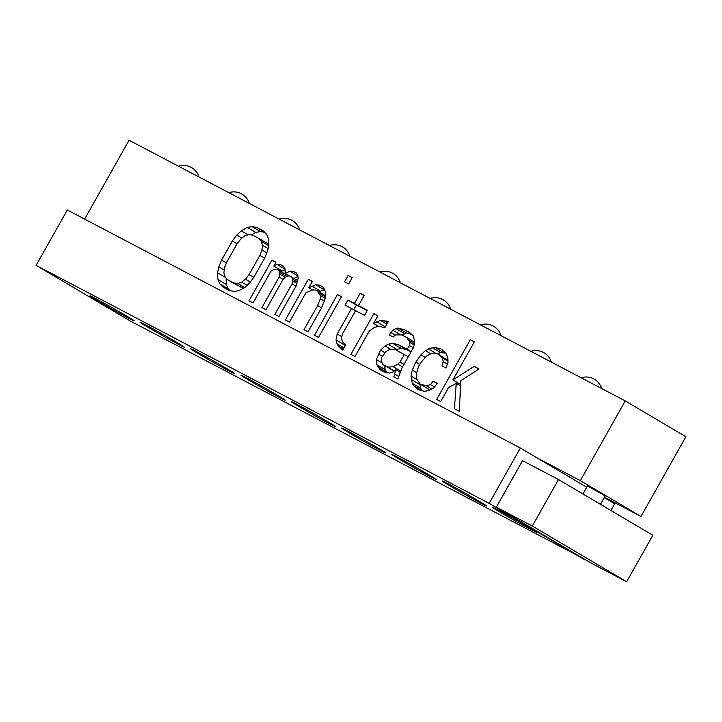 <?xml version="1.0" encoding="UTF-8"?>
<svg xmlns="http://www.w3.org/2000/svg" width="722" height="722" viewBox="0 0 722 722"><rect width="100%" height="100%" fill="white"/><g stroke="black" fill="none" stroke-linecap="round" stroke-linejoin="round"><path stroke-width="1.08" d="M84.618 219.118L129.058 140.249L625.252 400.918L580.335 480.635L537.186 457.965L520.345 448.019L67.29 210.012L36.1 265.371L130.438 321.082L583.692 558.729M496.339 507.151L590.686 562.862L626.642 581.751L652.841 535.246L558.503 479.543L522.548 460.654L496.339 507.151L532.304 526.04L626.642 581.751M36.1 265.371L489.155 503.369L583.493 559.081M97.65 300.785A25.423 0.623 -150.6 0 0 121.17 314.133A25.423 0.623 -150.6 0 0 134.184 320.821A25.423 0.623 -150.6 0 0 126.422 315.893A25.423 0.623 -150.6 0 0 102.894 302.545A25.423 0.623 -150.6 0 0 89.889 295.858A25.423 0.623 -150.6 0 0 97.65 300.785M147.992 327.228A25.423 0.623 -150.6 0 0 171.511 340.576A25.423 0.623 -150.6 0 0 184.525 347.264A25.423 0.623 -150.6 0 0 176.755 342.336A25.423 0.623 -150.6 0 0 153.235 328.988A25.423 0.623 -150.6 0 0 140.221 322.301A25.423 0.623 -150.6 0 0 147.992 327.228M198.333 353.672A25.423 0.623 -150.6 0 0 221.853 367.02A25.423 0.623 -150.6 0 0 234.867 373.707A25.423 0.623 -150.6 0 0 227.096 368.78A25.423 0.623 -150.6 0 0 203.577 355.432A25.423 0.623 -150.6 0 0 190.563 348.744A25.423 0.623 -150.6 0 0 198.333 353.672M248.666 380.115A25.423 0.623 -150.6 0 0 272.194 393.463A25.423 0.623 -150.6 0 0 285.199 400.15A25.423 0.623 -150.6 0 0 277.438 395.223A25.423 0.623 -150.6 0 0 253.918 381.875A25.423 0.623 -150.6 0 0 240.904 375.187A25.423 0.623 -150.6 0 0 248.666 380.115M299.007 406.558A25.423 0.623 -150.6 0 0 322.526 419.906A25.423 0.623 -150.6 0 0 335.54 426.594A25.423 0.623 -150.6 0 0 327.77 421.675A25.423 0.623 -150.6 0 0 304.251 408.318A25.423 0.623 -150.6 0 0 291.246 401.64A25.423 0.623 -150.6 0 0 299.007 406.558M349.349 433.001A25.423 0.623 -150.6 0 0 372.868 446.349A25.423 0.623 -150.6 0 0 385.882 453.037A25.423 0.623 -150.6 0 0 378.111 448.118A25.423 0.623 -150.6 0 0 354.592 434.77A25.423 0.623 -150.6 0 0 341.578 428.083A25.423 0.623 -150.6 0 0 349.349 433.001M399.69 459.445A25.423 0.623 -150.6 0 0 423.209 472.802A25.423 0.623 -150.6 0 0 436.214 479.489A25.423 0.623 -150.6 0 0 428.453 474.562A25.423 0.623 -150.6 0 0 404.934 461.214A25.423 0.623 -150.6 0 0 391.92 454.526A25.423 0.623 -150.6 0 0 399.69 459.445M450.023 485.897A25.423 0.623 -150.6 0 0 473.542 499.245A25.423 0.623 -150.6 0 0 486.556 505.932A25.423 0.623 -150.6 0 0 478.794 501.005A25.423 0.623 -150.6 0 0 455.275 487.657A25.423 0.623 -150.6 0 0 442.261 480.969A25.423 0.623 -150.6 0 0 450.023 485.897M500.364 512.34A25.423 0.623 -150.6 0 0 523.883 525.688A25.423 0.623 -150.6 0 0 536.897 532.376A25.423 0.623 -150.6 0 0 529.127 527.448A25.423 0.623 -150.6 0 0 505.608 514.1A25.423 0.623 -150.6 0 0 492.603 507.413A25.423 0.623 -150.6 0 0 500.364 512.34M582.925 493.965L587.419 485.987L602.031 494.001L605.135 495.978L600.442 504.308M580.335 480.635L640.983 516.447L604.422 497.241M537.186 457.965L586.724 487.215M256.77 227.439L252.014 226.582L247.339 227.43L241.238 230.814L236.753 235.056L232.367 240.986L221.609 260.064L218.838 266.851L217.584 272.79L217.954 279.576L219.759 283.818L223.089 287.221L229.56 290.623L234.325 291.471L238.991 290.632L245.092 287.239L249.577 283.006L253.973 277.067L264.721 257.989L267.501 251.202L268.746 245.263L268.376 238.477L266.571 234.235L263.25 230.832L256.77 227.439L264.225 231.834M253.025 302.942L270.94 271.147L273.99 269.45L277.14 269.45L278.755 270.299L279.658 272.429L279.125 277.095L261.924 307.617L265.967 309.747L283.168 279.215L286.932 276.246L289.269 275.831L291.697 277.104L292.6 279.224L292.067 283.89L274.865 314.422L278.909 316.543L296.11 286.02L298.078 278.809L297.897 275.416L296.182 272.862L292.942 271.165L289.802 271.165L285.226 273.701L284.946 268.611L283.241 266.066L280.001 264.369L276.86 264.36L273.809 266.057L275.957 262.239L271.914 260.119L248.973 300.821L253.025 302.942M289.432 322.066L305.911 292.816L312.825 289.847L316.777 290.28L320.198 295.37L320.378 298.764L317.608 305.55L303.989 329.719L308.032 331.84L321.651 307.68L324.431 300.893L325.766 296.652L325.586 293.258L324.593 289.441L322.878 286.887L319.647 285.19L315.695 284.766L308.781 287.726L312.364 281.363L308.321 279.243L285.38 319.945L289.432 322.066M318.555 337.373L341.488 296.67L337.445 294.54L314.503 335.243L318.555 337.373M348.654 283.945L352.237 277.582L348.194 275.461L344.611 281.824L348.654 283.945M345.694 345.035L342.363 341.632L341.371 337.815L342.706 333.573L355.612 310.677L364.511 315.352L367.381 310.261L358.473 305.587L364.213 295.415L360.17 293.285L354.43 303.466L347.959 300.063L345.089 305.153L351.569 308.556L337.228 333.997L335.983 339.936L336.975 343.753L338.681 346.298L342.824 350.116L345.694 345.035M354.962 356.497L369.294 331.055L374.583 327.237L379.258 326.398L384.826 327.68L388.409 321.317L380.503 320.46L373.59 323.42L377.895 315.794L373.852 313.664L350.91 354.367L354.962 356.497M397.84 379.023L401.955 367.994L413.417 347.643L414.762 343.401L413.58 336.19L409.446 332.364L404.591 329.819L398.21 328.113L395.873 328.537L392.822 330.225L389.149 334.891L393.192 337.021L395.439 334.9L401.721 334.9L406.576 337.454L409.997 342.544L409.374 345.513L407.226 349.331L398.327 344.656L392.759 343.383L388.084 344.223L385.034 345.919L380.548 350.152L376.342 359.484L376.613 364.574L380.034 369.673L384.889 372.218L389.654 373.075L393.517 371.803L395.755 369.682L393.788 376.893L397.84 379.023M415.773 362.065L412.289 370.124L411.035 376.063L412.217 383.274L413.923 385.819L418.065 389.645L424.446 391.351L429.112 390.503L433.687 387.967L437.361 383.301L433.317 381.171L430.357 384.564L426.503 385.837L420.123 384.131L416.702 379.041L416.423 373.951L418.39 366.74L420.538 362.922L426.458 356.136L431.034 353.599L433.371 353.175L437.324 353.599L442.27 357.85L443.263 361.668L441.918 365.91L445.961 368.039L448.019 362.525L447.748 357.435L445.943 353.184L440.998 348.943L435.429 347.661L432.279 347.661L425.366 350.621L420.89 354.863L415.773 362.065L419.708 364.393M460.807 380.774L479.02 368.915L474.164 366.37L452.902 379.925L474.399 341.759L470.356 339.638L436.666 399.419L440.718 401.549L448.597 387.552L456.223 383.319L454.472 408.769L459.318 411.323L460.807 380.774M252.474 235.065L258.945 238.468L261.463 241.437L262.456 245.254L261.924 249.92L259.866 255.435L249.117 274.513L245.444 279.179L241.671 282.149L237.818 283.412L233.865 282.988L227.385 279.585L224.867 276.616L223.874 272.799L224.407 268.133L226.464 262.618L237.213 243.54L240.895 238.874L244.659 235.904L248.521 234.641L252.474 235.065M404.356 354.421L400.06 362.056L397.813 364.168L393.237 366.713L387.759 367.128L382.904 364.583L381.099 360.341L381.73 357.372L386.117 351.433L389.167 349.737L395.457 349.746L408.291 356.74M520.345 448.019L489.155 503.369M610.884 510.472L614.684 503.73L604.242 497.557M558.503 479.543L532.304 526.04M640.983 516.447L685.9 436.729L625.252 400.918M264.703 232.322L260.434 231.554L255.768 232.403L251.211 234.93M252.014 226.582L260.434 231.554M219.759 283.818L228.179 288.8L230.056 290.704M217.954 279.576L226.383 284.549L228.179 288.8M217.584 272.79L225.67 277.564M226.022 277.979L226.383 284.549M218.838 266.851L224.19 270.019M221.609 260.064L226.365 262.88M232.367 240.986L237.087 243.774M236.753 235.056L241.897 238.089M241.238 230.814L248.007 234.812M247.339 227.43L255.768 232.403M243.549 288.096L235.814 284.558L227.385 279.585M258.945 238.468L267.366 243.44L268.737 245.056M278.295 268.71L277.708 269.757M285 269.496L282.23 271.03L273.809 266.057M297.942 276.291L294.016 278.475M278.755 270.299L287.175 275.281L287.546 276.138M324.683 289.802L319.097 291.652M316.777 290.28L325.73 295.876M344.611 343.934L344.836 346.551M362.967 308.24L356.379 305.036L353.699 309.81M367.137 310.686L358.473 305.587M378.084 326.073L377.75 326.669M385.449 326.579L383.761 327.427M384.835 365.72L385.043 369.547L386.676 372.543M411.035 351.885L406.748 349.628L401.179 348.356L395.494 349.764M411.684 334.43L406.63 333.086L401.757 334.918M394.266 371.099L382.904 364.583M400.403 371.785L399.437 371.857M445.835 353.094L440.709 352.634L437.478 353.699M437.324 353.599L447.911 360.44M430.628 389.663L428.543 389.104L420.123 384.131M419.581 383.337L420.637 388.246L422.343 390.792L413.923 385.819M457.387 382.57L456.782 383.644M233.865 282.988L242.285 287.961M237.818 283.412L244.677 287.473M241.671 282.149L247.095 285.352M245.444 279.179L250.29 282.04M249.117 274.513L253.81 277.284M259.866 255.435L264.586 258.223M261.924 249.92L266.833 252.826M262.456 245.254L268.052 248.558M261.463 241.437L268.656 245.688M271.914 260.119L275.849 262.438M276.86 264.36L284.982 269.153M280.001 264.369L283.475 266.418M285.226 273.701L288.926 275.894M289.802 271.165L297.924 275.957M292.942 271.165L296.417 273.214M292.067 283.89L296.002 286.21M292.69 280.921L296.832 283.367M292.6 279.224L297.22 281.95M291.697 277.104L297.59 280.587M279.125 277.095L283.06 279.414M279.748 274.125L285.172 277.32M279.658 272.429L286.526 276.481M308.321 279.243L312.256 281.562M308.781 287.726L312.536 289.946M311.832 286.029L320.252 291.002M315.695 284.766L324.115 289.739M319.647 285.19L323.113 287.239M317.608 305.55L321.543 307.87M320.378 298.764L324.34 301.101M320.198 295.37L325.234 298.348M319.295 293.249L325.658 297.004M337.445 294.54L341.38 296.859M348.194 275.461L352.128 277.78M338.681 346.298L343.41 349.087M336.975 343.753L344.06 347.932M335.983 339.936L344.403 344.908M337.228 333.997L341.732 336.651M351.569 308.556L355.495 310.875M347.959 300.063L356.379 305.036M354.43 303.466L362.859 308.438M360.17 293.285L364.096 295.614M373.852 313.664L377.786 315.992M373.59 323.42L378.779 326.488M376.649 321.732L385.07 326.705M380.503 320.46L386.802 324.178M383.653 320.46L387.579 322.788M394.42 373.924L398.652 376.433M395.755 369.682L400.187 372.299M377.516 366.695L385.945 371.668M376.613 364.574L385.043 369.547M376.342 359.484L382.209 362.949M378.4 353.97L382.335 356.298M380.548 350.152L384.961 352.76M385.034 345.919L390.963 349.421M388.084 344.223L396.504 349.195M392.759 343.383L401.179 348.356M398.327 344.656L406.748 349.628M407.226 349.331L411.161 351.659M409.374 345.513L413.309 347.842M409.997 342.544L414.238 345.053M409.094 340.423L414.663 343.708M406.576 337.454L414.699 342.246M390.584 332.346L395.232 335.089M392.822 330.225L400.52 334.773M395.873 328.537L404.302 333.51M398.21 328.113L406.63 333.086M404.591 329.819L410.394 333.239M400.06 362.056L403.995 364.375M387.759 367.128L394.347 371.018M393.237 366.713L400.683 371.108M397.813 364.168L402.533 366.957M412.289 370.124L416.747 372.76M420.89 354.863L425.15 357.381M425.366 350.621L430.709 353.78M428.426 348.925L436.115 353.473M432.279 347.661L440.709 352.634M435.429 347.661L443.849 352.634M443.263 361.668L447.423 364.132M442.27 357.85L447.956 361.208M426.503 385.837L431.837 388.987M430.357 384.564L434.454 386.983M433.317 381.171L437.225 383.481M412.217 383.274L420.637 388.246M411.224 379.456L419.644 384.429M411.035 376.063L417.108 379.646M456.223 383.319L460.555 385.873M470.356 339.638L474.291 341.957M452.902 379.925L460.627 384.483M474.164 366.37L478.767 369.077M198.938 176.962A16.146 16.146 0 0 0 178.478 166.213M249.27 203.405A16.146 16.146 0 0 0 228.82 192.666M299.612 229.849A16.146 16.146 0 0 0 279.161 219.109M349.953 256.292A16.146 16.146 0 0 0 329.494 245.552M400.295 282.744A16.146 16.146 0 0 0 379.835 271.995M450.627 309.187A16.146 16.146 0 0 0 430.177 298.439M500.969 335.631A16.146 16.146 0 0 0 480.518 324.882M551.31 362.074A16.146 16.146 0 0 0 530.851 351.334M601.652 388.517A16.146 16.146 0 0 0 581.192 377.777"/></g></svg>
